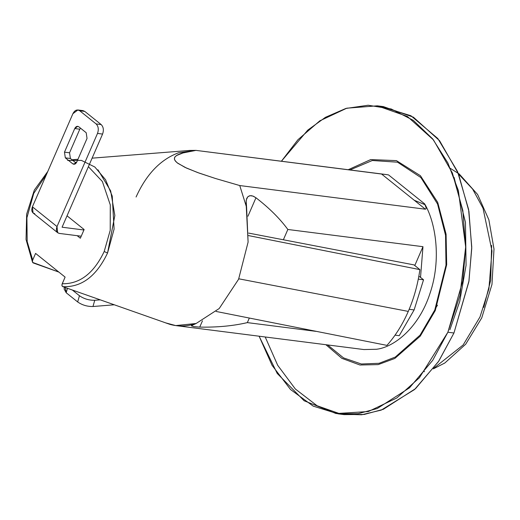 <?xml version="1.0" encoding="UTF-8"?>
<svg xmlns="http://www.w3.org/2000/svg" width="520" height="520" viewBox="0 0 520 520"><rect width="100%" height="100%" fill="white"/><g stroke="black" fill="none" stroke-linecap="round" stroke-linejoin="round"><path stroke-width="0.78" d="M32.695 260.058L27.189 241.566L26.91 217.776L33.761 193.323L46.495 174.428L33.761 193.323L26.91 217.776L27.189 241.566L32.598 260.293L35.587 253.409L32.695 260.058M75.133 162.298L76.564 162.454L75.133 162.298M67.645 160.433L81.445 160.407L94.822 167.005L105.553 179.692L112.236 196.112L114.095 229.106L107.542 253.032C96.427 276.276 81.504 287.489 62.77 286.656L62.03 285.922L61.977 284.447L65.104 277.095L35.587 253.409L65.104 277.095L62.218 283.751C79.807 284.076 93.802 273.332 104.195 251.511L110.214 230.36L110.292 204.945L102.382 181.525L88.394 166.692L102.382 181.525L110.292 204.945L110.214 230.36L104.195 251.511L107.542 253.032L114.849 215.501L110.669 190.905L97.962 169.806M32.591 262.399L58.87 272.09L33.085 262.892L32.403 261.853L32.598 260.293L32.507 262.23M399.237 335.679L414.122 309.933L409.175 309.303L414.122 309.933L399.237 335.679L395.057 335.147L399.237 335.679M136.078 197.008C146.399 174.2 160.556 159.458 178.536 152.789L195.93 150.384L385.925 174.506M385.847 174.499L381.576 174.031L425.399 209.203L239.753 185.556L246.597 207.409L248.099 242.112L238.583 279.266L219.225 308.516L196.131 323.486L175.734 325.585L165.484 322.822L169.774 324.311C178.419 326.781 187.207 326.502 196.131 323.486L219.225 308.516L238.583 279.266L248.099 242.112L246.09 203.014L246.35 199.764L247.748 196.853L249.931 195.708L252.837 196.034L255.964 197.775C269.204 207.981 279.832 218.55 287.846 229.476L422.975 246.688L414.785 265.525L422.975 246.688L420.524 277.375L422.975 246.688L287.846 229.476L283.368 239.772L287.846 229.476C279.832 218.55 269.204 207.981 255.964 197.775L247.942 216.229L255.964 197.775L253.468 196.281L251.322 195.683L249.425 195.826L247.748 196.853L246.669 198.64L246.155 201L246.597 207.409L239.753 185.556L215.586 178.529L198.972 173.03L186.563 168.103L177.794 163.274L175.675 161.401L174.473 159.419L174.48 157.833L175.247 156.566L177.794 154.778L182.228 153.101L195.93 150.384L189.806 150.43M238.784 278.805L408.278 311.402C413.959 298.292 417.826 284.369 419.894 269.627L248.567 235.599L419.894 269.627L413.998 264.894L248.658 233.097L413.998 264.894L419.894 269.627C417.826 284.369 413.959 298.292 408.278 311.402L238.784 278.805M77.175 235.69L80.347 238.232L84.13 229.541L80.347 238.232L77.175 235.69M419.77 276.77L423.54 279.793L414.122 309.933L423.54 279.793L418.294 279.123L423.54 279.793L419.77 276.77L418.776 276.582L419.77 276.77M76.778 162.019L87.035 138.424L86.197 132.724L78.819 126.802L77.734 126.328L74.737 128.55L79.807 129.201L80.451 128.115L79.807 129.201L74.737 128.55L64.48 152.152L69.55 152.796L79.807 129.201L69.55 152.796L64.48 152.152L74.737 128.55C75.868 126.431 77.233 125.847 78.819 126.802L86.197 132.724L87.035 138.424L76.778 162.019C75.647 164.144 74.282 164.723 72.696 163.774L73.782 164.249L76.778 162.019M74.952 164.06L72.696 163.774L65.319 157.846L64.48 152.152L65.319 157.846L70.389 158.496L69.55 152.796L70.389 158.496L76.135 163.105L70.389 158.496L65.319 157.846L72.696 163.774L74.952 164.06M216.119 311.454L386.951 345.384C395.46 335.81 402.565 324.486 408.278 311.402C402.565 324.486 395.46 335.81 386.951 345.384L216.119 311.454M34.775 213.681C31.889 212.894 31.103 210.607 32.409 206.823L57.011 226.564L97.507 133.425L102.577 134.069L62.082 227.214L83.928 229.996L62.082 227.214L102.577 134.069L97.507 133.425L57.011 226.564C55.705 230.353 56.492 232.635 59.377 233.422L81.231 236.203L59.377 233.422L57.661 232.713L57.011 226.564L32.409 206.823L72.904 113.685L32.409 206.823L33.059 212.972L57.661 232.713M176.189 325.644L363.863 349.55L376.435 349.271C394.179 347.25 418.977 327.717 430.007 293.345C441.649 259.324 435.617 222.242 424.638 203.873L426.088 207.708L426.036 208.8L425.399 209.203L426.036 208.8L426.088 207.708L424.638 203.873L388.557 174.915L386.269 174.551M315.809 331.338L247.344 322.615C233.136 325.93 217.269 327.431 199.732 327.1L193.525 326.612L191.425 325.689L196.131 323.486L192.231 325.019L191.471 325.923L194.051 326.697L199.732 327.1C217.269 327.431 233.136 325.93 247.344 322.615L315.809 331.338M249.308 318.103L247.344 322.615L249.308 318.103M491.641 245.433L490.685 280.248L483.756 307.359M62.77 286.656L169.774 324.311L62.77 286.656C81.504 287.489 96.427 276.276 107.542 253.032L104.195 251.511C93.802 273.332 79.807 284.076 62.218 283.751L61.925 285.545L62.77 286.656M64.545 287.293L64.07 288.932L66.189 292.74L67.451 288.334L66.189 292.74L77.675 301.958L79.45 295.731C83.96 298.857 89.063 300.378 94.751 300.287L99.938 299.865L94.751 300.287L92.97 306.514L94.751 300.287C89.063 300.378 83.96 298.857 79.45 295.731L77.675 301.958C82.186 305.084 87.282 306.605 92.97 306.514L113.971 304.811L92.97 306.514C87.282 306.605 82.186 305.084 77.675 301.958L66.189 292.74L65.293 287.56M81.023 110.929L84.78 111.41L101.179 124.573C103.48 126.952 103.948 130.117 102.577 134.069C103.948 130.117 103.48 126.952 101.179 124.573L96.109 123.923C98.41 126.302 98.878 129.474 97.507 133.425C98.878 129.474 98.41 126.302 96.109 123.923L79.71 110.76C77.064 109.174 74.796 110.149 72.904 113.685L77.896 109.974L79.71 110.76L96.109 123.923L101.179 124.573L84.78 111.41L79.71 110.76L84.78 111.41L82.966 110.617L77.896 109.974M425.074 204.711L414.291 200.285M327.659 344.935L343.506 357.884L361.276 363.987L379.074 363.304L395.317 357.065L420.115 335.088L434.779 310.011L446.004 265.168L445.549 235.281L437.567 204.035L420.888 177.554L397.547 162.195L372.313 160.505L349.85 169.994L372.313 160.505L397.547 162.195L420.888 177.554L437.567 204.035L445.549 235.281L446.004 265.168L434.779 310.011L420.115 335.088L395.317 357.065L379.074 363.304L361.276 363.987L343.506 357.884L327.659 344.935M386.048 174.525L388.557 174.915L424.638 203.873C435.617 222.242 441.649 259.324 430.007 293.345C418.977 327.717 394.179 347.25 376.435 349.271M67.034 215.819L84.13 229.541L67.034 215.819M202.462 320.834L199.732 327.1L202.462 320.834M195.93 150.384L183.463 152.75L176.436 155.565L174.928 156.962L174.369 158.847L175.019 160.556L177.171 162.792L184.99 167.375L197.574 172.523L215.586 178.529L239.753 185.556L425.399 209.203L381.576 174.031L195.93 150.384M79.45 295.731L72.462 290.121L79.45 295.731M380.322 106.275L410.917 115.745L437.814 138.535L457.529 171.516L468.591 209.397L471.757 247.033L468.981 280.969L453.954 333.001L438.425 361.66L414.531 389.551L381.245 410.104L361.673 414.765L341.101 414.167L317.103 405.756L295.353 389.006L277.687 365.287L265.207 336.979M246.883 198.133L246.669 198.64M348.101 169.767L370.734 159.575L396.416 160.622L420.407 175.695L437.71 202.384L446.082 234.195L446.68 264.732L435.279 310.538L420.271 336.135L394.823 358.443L378.163 364.611L359.957 365.001L341.881 358.358L325.904 344.715L341.881 358.358L359.957 365.001L378.163 364.611L394.823 358.443L420.271 336.135L435.279 310.538L446.68 264.732L446.082 234.195L437.71 202.384L420.407 175.695L396.416 160.622L370.734 159.575L348.101 169.767M259.123 336.206L277.206 373.425L304.077 400.738L336.096 413.569L368.322 411.541L396.734 398.015L419.38 377.76L447.876 332.228L459.921 295.516L465.666 246.968L458.374 190.541L447.909 163.013L432.66 138.892L413.316 120.367L391.235 108.992L368.173 105.235L345.807 108.472L325.429 117.325L307.788 130.097L281.372 161.272L297.908 139.75L319.781 120.855L346.801 108.186L377.286 105.827L407.349 116.428L433.466 139.899L452.374 172.978L462.839 210.516L465.66 247.592L462.774 280.963L447.876 332.228L432.692 360.353L409.487 387.835L377.215 408.544L358.176 413.666L338.052 413.842L313.19 406.126L290.517 389.5L272.077 365.332L259.123 336.206M458.607 174.129L472.622 189.066L483.022 208.228L491.991 250.919L488.911 288.782L480.006 316.94L463.164 344.955L433.901 368.108L463.164 344.955L480.006 316.94L488.911 288.782L491.991 250.919L483.022 208.228L472.622 189.066L458.607 174.129M454.084 177.385L465.465 222.339L466.076 265.284L459.719 301.457L449.897 329.745M437.469 305.201L435.428 308.477M338.052 413.842L344.136 414.615L364.26 414.447L383.299 409.318L415.571 388.609L438.776 361.127L453.954 333.001L468.858 281.736L471.744 248.365L468.923 211.289L458.458 173.758L439.55 140.673L413.433 117.202L383.37 106.6L377.286 105.827M453.954 333.001L447.876 332.228L453.954 333.001M77.968 159.282L71.962 159.757M47.788 171.457L34.313 190.119L26.67 214.071L26.046 239.499L32.552 262.327M92.099 158.165L189.768 150.43M450.437 168.422L459.257 174.005L477.607 194.48L488.852 219.745L494 249.067L491.972 284.421L481.748 317.889L465.699 344.201L444.815 363.012L433.342 368.856M424.56 371.585L424.021 371.703"/></g></svg>
